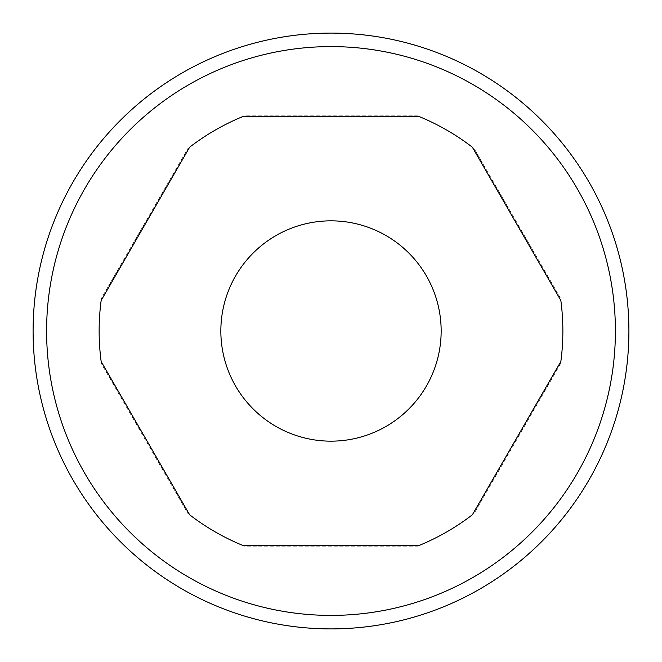<?xml version="1.0" encoding="UTF-8"?>
<svg xmlns="http://www.w3.org/2000/svg" width="662" height="662" viewBox="0 0 662 662"><rect width="100%" height="100%" fill="white"/><g stroke="black" fill="none" stroke-linecap="round" stroke-linejoin="round"><path stroke-width="0.5" stroke-dasharray="3.31 2.48" d="M220.843 331A110.157 110.157 0 0 0 331 441.157A110.157 110.157 0 0 0 441.157 331A110.157 110.157 0 0 0 331 220.843A110.157 110.157 0 0 0 220.843 331M562.865 331A231.865 231.865 0 0 1 560.846 361.526L472.362 514.796A231.865 231.865 0 0 1 419.493 545.314L242.507 545.314A231.865 231.865 0 0 1 189.638 514.796L101.154 361.526A231.865 231.865 0 0 1 101.154 300.474L189.638 147.204A231.865 231.865 0 0 1 242.507 116.686L419.493 116.686A231.865 231.865 0 0 1 472.362 147.204L560.846 300.474A231.865 231.865 0 0 1 562.865 331M101.46 363.736A231.865 231.865 0 0 1 99.135 331A231.865 231.865 0 0 0 101.46 363.736L187.876 513.422A231.865 231.865 0 0 0 244.584 546.158L417.416 546.158A231.865 231.865 0 0 0 474.124 513.422L560.54 363.736A231.865 231.865 0 0 0 560.54 298.264L474.124 148.578A231.865 231.865 0 0 0 417.416 115.842L244.584 115.842A231.865 231.865 0 0 0 187.876 148.578L101.46 298.264A231.865 231.865 0 0 0 99.135 331A231.865 231.865 0 0 1 101.46 298.264L187.876 148.578A231.865 231.865 0 0 1 244.584 115.842L417.416 115.842A231.865 231.865 0 0 1 474.124 148.578L560.54 298.264A231.865 231.865 0 0 1 560.54 363.736L474.124 513.422A231.865 231.865 0 0 1 417.416 546.158L244.584 546.158A231.865 231.865 0 0 1 187.876 513.422L101.46 363.736M615.403 331A284.403 284.403 0 0 0 331 46.597A284.403 284.403 0 0 0 46.597 331A284.403 284.403 0 0 0 331 615.403A284.403 284.403 0 0 0 615.403 331M33.1 331A297.9 297.9 0 0 1 331 33.1A297.9 297.9 0 0 1 628.9 331A297.9 297.9 0 0 1 331 628.9A297.9 297.9 0 0 1 33.1 331"/><path stroke-width="0.99" d="M441.157 331A110.157 110.157 0 0 1 331 441.157A110.157 110.157 0 0 1 220.843 331A110.157 110.157 0 0 1 331 220.843A110.157 110.157 0 0 1 441.157 331M562.865 331A231.865 231.865 0 0 1 560.846 361.526L472.362 514.796A231.865 231.865 0 0 1 419.493 545.314L242.507 545.314A231.865 231.865 0 0 1 189.638 514.796L101.154 361.526A231.865 231.865 0 0 1 101.154 300.474L189.638 147.204A231.865 231.865 0 0 1 242.507 116.686L419.493 116.686A231.865 231.865 0 0 1 472.362 147.204L560.846 300.474A231.865 231.865 0 0 1 562.865 331M331 615.403A284.403 284.403 0 0 0 615.403 331A284.403 284.403 0 0 0 331 46.597A284.403 284.403 0 0 0 46.597 331A284.403 284.403 0 0 0 331 615.403M331 628.9A297.9 297.9 0 0 0 628.9 331A297.9 297.9 0 0 0 331 33.1A297.9 297.9 0 0 0 33.1 331A297.9 297.9 0 0 0 331 628.9"/></g></svg>
